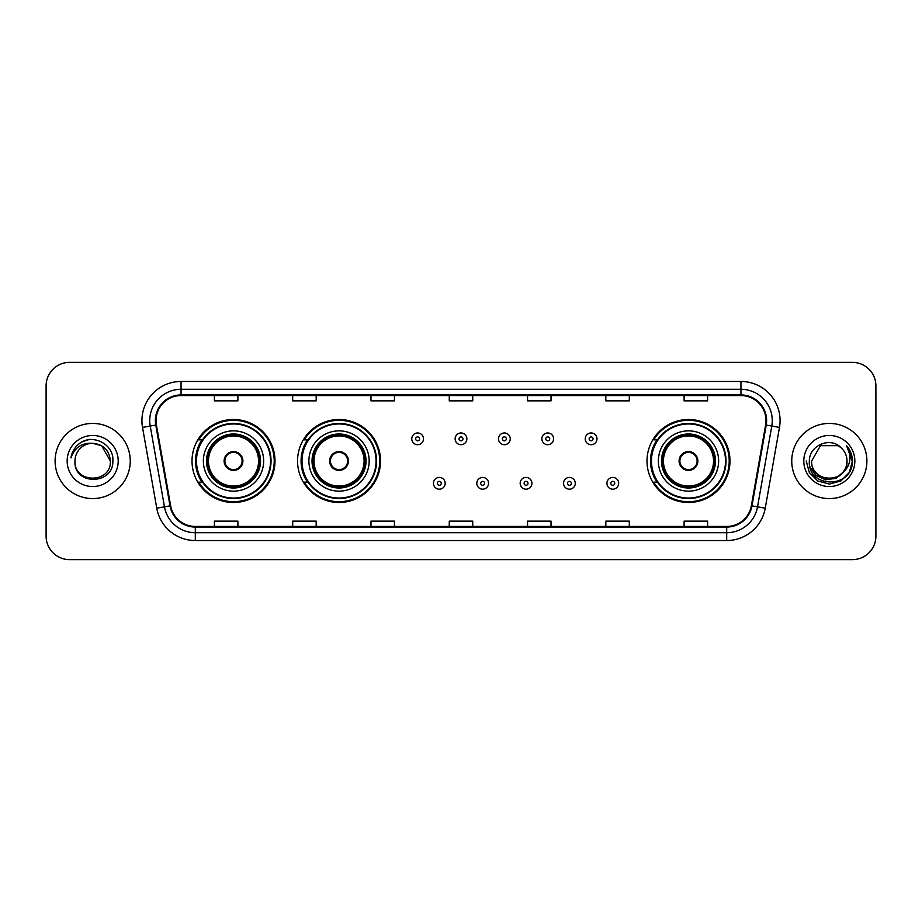 <?xml version="1.0" encoding="UTF-8"?>
<svg xmlns="http://www.w3.org/2000/svg" width="922" height="922" viewBox="0 0 922 922"><rect width="100%" height="100%" fill="white"/><g stroke="black" fill="none" stroke-linecap="round" stroke-linejoin="round"><path stroke-width="1.38" d="M647.002 461A41.49 41.49 0 0 0 688.492 502.49A41.49 41.49 0 0 0 729.982 461A41.49 41.49 0 0 0 688.492 419.51A41.49 41.49 0 0 0 647.002 461M297.541 461A41.49 41.49 0 0 0 339.031 502.49A41.49 41.49 0 0 0 380.521 461A41.49 41.49 0 0 0 339.031 419.51A41.49 41.49 0 0 0 297.541 461M192.018 461A41.49 41.49 0 0 0 233.508 502.49A41.49 41.49 0 0 0 274.998 461A41.49 41.49 0 0 0 233.508 419.51A41.49 41.49 0 0 0 192.018 461M201.964 482.137A37.963 37.963 0 0 1 201.964 439.863M307.499 482.137A37.963 37.963 0 0 1 307.499 439.863M656.948 482.137A37.963 37.963 0 0 1 656.948 439.863M46.1 385.845L46.1 536.155A23.488 23.488 0 0 0 69.588 559.631L852.412 559.631A23.488 23.488 0 0 0 875.9 536.155L875.9 385.845A23.488 23.488 0 0 0 852.412 362.369L69.588 362.369A23.488 23.488 0 0 0 46.1 385.845L46.1 536.155M55.101 461A37.572 37.572 0 0 0 92.684 498.572A37.572 37.572 0 0 0 130.256 461A37.572 37.572 0 0 0 92.684 423.428A37.572 37.572 0 0 0 55.101 461A37.572 37.572 0 0 0 92.684 498.572A37.572 37.572 0 0 0 130.256 461A37.572 37.572 0 0 0 92.684 423.428A37.572 37.572 0 0 0 55.101 461M791.744 461A37.572 37.572 0 0 0 829.316 498.572A37.572 37.572 0 0 0 866.899 461A37.572 37.572 0 0 0 829.316 423.428A37.572 37.572 0 0 0 791.744 461A37.572 37.572 0 0 0 829.316 498.572A37.572 37.572 0 0 0 866.899 461A37.572 37.572 0 0 0 829.316 423.428A37.572 37.572 0 0 0 791.744 461M156.014 420.605A25.055 25.055 0 0 1 181.058 395.561L740.942 395.561A25.055 25.055 0 0 1 765.606 424.961L751.361 505.74A25.055 25.055 0 0 1 726.697 526.439L195.303 526.439A25.055 25.055 0 0 1 170.639 505.74L156.394 424.961A25.055 25.055 0 0 1 156.014 420.605M155.38 420.605A25.678 25.678 0 0 0 155.772 425.065L170.017 505.855A25.678 25.678 0 0 0 195.303 527.073L726.697 527.073A25.678 25.678 0 0 0 751.983 505.855L766.228 425.065A25.678 25.678 0 0 0 740.942 394.927L181.058 394.927A25.678 25.678 0 0 0 155.38 420.605M142.518 427.405A39.139 39.139 0 0 1 181.058 381.466L740.942 381.466A39.139 39.139 0 0 1 779.482 427.405L765.237 508.195A39.139 39.139 0 0 1 726.697 540.534L195.303 540.534A39.139 39.139 0 0 1 156.763 508.195L142.518 427.405L150.217 426.045A31.313 31.313 0 0 1 181.058 389.291L740.942 389.291A31.313 31.313 0 0 1 771.783 426.045L757.527 506.835A31.313 31.313 0 0 1 726.697 532.709L195.303 532.709A31.313 31.313 0 0 1 164.473 506.835L150.217 426.045A31.313 31.313 0 0 1 149.744 420.605M852.412 362.369L69.588 362.369M69.588 559.631L852.412 559.631M875.9 536.155L875.9 385.845M751.983 505.855L757.527 506.835L771.783 426.045L779.482 427.405M449.256 395.561L449.256 400.863L472.744 400.863L472.744 395.561M370.978 395.561L370.978 400.863L394.455 400.863L394.455 395.561M292.689 395.561L292.689 400.863L316.177 400.863L316.177 395.561M214.411 395.561L214.411 400.863L237.899 400.863L237.899 395.561M527.545 395.561L527.545 400.863L551.022 400.863L551.022 395.561M605.823 395.561L605.823 400.863L629.311 400.863L629.311 395.561M684.101 395.561L684.101 400.863L707.589 400.863L707.589 395.561M472.744 526.439L472.744 521.137L449.256 521.137L449.256 526.439M394.455 526.439L394.455 521.137L370.978 521.137L370.978 526.439M316.177 526.439L316.177 521.137L292.689 521.137L292.689 526.439M237.899 526.439L237.899 521.137L214.411 521.137L214.411 526.439M551.022 526.439L551.022 521.137L527.545 521.137L527.545 526.439M629.311 526.439L629.311 521.137L605.823 521.137L605.823 526.439M707.589 526.439L707.589 521.137L684.101 521.137L684.101 526.439M110.375 461C111.458 483.831 73.898 483.831 74.982 461C73.334 485.733 113.648 485.168 112.853 461C114.224 444.081 92.246 433.11 79.223 443.678C74.624 447.354 71.87 452.103 70.959 457.9C74.613 447.516 81.851 442.652 92.684 443.298L101.524 445.672L110.375 461C111.458 483.831 73.898 483.831 74.982 461C73.898 483.831 111.458 483.831 110.375 461C111.458 483.831 73.898 483.831 74.982 461C73.898 483.831 111.458 483.831 110.375 461L101.524 445.672L92.684 443.298L101.524 445.672L110.375 461C109.326 450.247 103.425 444.346 92.684 443.298A17.702 17.702 0 0 0 74.982 461M67.156 461A25.528 25.528 0 0 0 92.684 486.528A25.528 25.528 0 0 0 118.2 461A25.528 25.528 0 0 0 92.684 435.472A25.528 25.528 0 0 0 67.156 461M79.223 443.678L81.712 442.007L89.883 439.241M203.37 461A30.138 30.138 0 0 1 233.508 430.862A30.138 30.138 0 0 1 263.646 461A30.138 30.138 0 0 1 233.508 491.138A30.138 30.138 0 0 1 203.37 461A30.138 30.138 0 0 0 233.508 491.138A30.138 30.138 0 0 0 263.646 461M202.437 439.863A37.572 37.572 0 0 0 202.437 482.137M270.538 461A37.03 37.03 0 0 0 233.508 423.97A37.03 37.03 0 0 0 196.478 461A37.03 37.03 0 0 0 233.508 498.03A37.03 37.03 0 0 0 270.538 461M206.897 461A26.611 26.611 0 0 0 233.508 487.611A26.611 26.611 0 0 0 260.131 461A26.611 26.611 0 0 0 233.508 434.389A26.611 26.611 0 0 0 206.897 461M208.464 461A25.055 25.055 0 0 1 233.508 435.945A25.055 25.055 0 0 1 258.563 461A25.055 25.055 0 0 1 233.508 486.055A25.055 25.055 0 0 1 208.464 461M224.115 461A9.393 9.393 0 0 0 233.508 470.393A9.393 9.393 0 0 0 242.901 461A9.393 9.393 0 0 0 233.508 451.607A9.393 9.393 0 0 0 224.115 461M207.68 461A25.839 25.839 0 0 1 233.508 435.161A25.839 25.839 0 0 1 259.347 461A25.839 25.839 0 0 1 233.508 486.839A25.839 25.839 0 0 1 207.68 461M274.214 461A40.706 40.706 0 0 1 198.726 482.137L202.494 482.137A37.537 37.537 0 0 0 271.045 461.092A37.537 37.537 0 0 0 202.494 439.863L198.726 439.863A40.706 40.706 0 0 1 274.214 461M224.415 458.649L224.738 458.649A9.082 9.082 0 0 1 242.29 458.649L241.795 458.649A8.609 8.609 0 0 1 233.508 469.609A8.609 8.609 0 0 1 225.222 458.649A8.609 8.609 0 0 1 241.795 458.649L242.601 458.649M242.601 463.351L242.29 463.351A9.082 9.082 0 0 1 224.738 463.351L224.415 463.351M847.018 461C848.102 483.831 810.542 483.831 811.625 461L820.476 445.672L838.167 445.672L840.91 447.631C830.054 436.244 809.147 445.626 809.343 461C807.349 488.314 851.64 489.029 852.366 462.325L852.401 461C852.331 455.191 850.407 450.097 846.603 445.706C849.496 450.443 850.51 455.549 849.658 461C848.828 465.645 846.569 469.436 842.881 472.375A17.702 17.702 0 0 0 847.018 461C848.102 483.831 810.542 483.831 811.625 461L820.476 445.672L838.167 445.672L840.91 447.631A17.702 17.702 0 0 1 847.018 461C848.102 483.831 810.542 483.831 811.625 461C810.703 476.939 833.488 485.064 842.881 472.375M844.01 471.419L836.024 478.334L825.547 479.797L815.912 475.441L809.896 466.739M803.8 461A25.528 25.528 0 0 0 829.316 486.528A25.528 25.528 0 0 0 854.844 461A25.528 25.528 0 0 0 829.316 435.472A25.528 25.528 0 0 0 803.8 461M846.603 445.706L852.389 461.668L851.317 454.004L852.389 461.668L851.317 454.004L852.389 461.668L846.776 445.902L852.389 461.668L846.776 445.902L852.401 461L849.312 472.537L840.864 480.984L829.316 484.073L817.779 480.984L809.332 472.537L806.243 461M846.776 445.902L852.389 461.68M308.893 461A30.138 30.138 0 0 1 339.031 430.862A30.138 30.138 0 0 1 369.169 461A30.138 30.138 0 0 1 339.031 491.138A30.138 30.138 0 0 1 308.893 461A30.138 30.138 0 0 0 339.031 491.138A30.138 30.138 0 0 0 369.169 461M307.971 439.863A37.572 37.572 0 0 0 307.971 482.137M376.061 461A37.03 37.03 0 0 0 339.031 423.97A37.03 37.03 0 0 0 302.013 461A37.03 37.03 0 0 0 339.031 498.03A37.03 37.03 0 0 0 376.061 461M312.42 461A26.611 26.611 0 0 0 339.031 487.611A26.611 26.611 0 0 0 365.654 461A26.611 26.611 0 0 0 339.031 434.389A26.611 26.611 0 0 0 312.42 461M313.987 461A25.055 25.055 0 0 1 339.031 435.945A25.055 25.055 0 0 1 364.086 461A25.055 25.055 0 0 1 339.031 486.055A25.055 25.055 0 0 1 313.987 461M329.638 461A9.393 9.393 0 0 0 339.031 470.393A9.393 9.393 0 0 0 348.424 461A9.393 9.393 0 0 0 339.031 451.607A9.393 9.393 0 0 0 329.638 461M313.203 461A25.839 25.839 0 0 1 339.031 435.161A25.839 25.839 0 0 1 364.87 461A25.839 25.839 0 0 1 339.031 486.839A25.839 25.839 0 0 1 313.203 461M379.737 461A40.706 40.706 0 0 1 304.248 482.137L308.017 482.137A37.537 37.537 0 0 0 376.568 461.092A37.537 37.537 0 0 0 308.017 439.863L304.248 439.863A40.706 40.706 0 0 1 379.737 461M329.938 458.649L330.26 458.649A9.082 9.082 0 0 1 347.813 458.649L347.317 458.649A8.609 8.609 0 0 1 339.031 469.609A8.609 8.609 0 0 1 330.756 458.649A8.609 8.609 0 0 1 347.317 458.649L348.136 458.649M348.136 463.351L347.813 463.351A9.082 9.082 0 0 1 330.26 463.351L329.938 463.351M658.354 461A30.138 30.138 0 0 1 688.492 430.862A30.138 30.138 0 0 1 718.63 461A30.138 30.138 0 0 1 688.492 491.138A30.138 30.138 0 0 1 658.354 461A30.138 30.138 0 0 0 688.492 491.138A30.138 30.138 0 0 0 718.63 461M657.421 439.863A37.572 37.572 0 0 0 657.421 482.137M725.522 461A37.03 37.03 0 0 0 688.492 423.97A37.03 37.03 0 0 0 651.462 461A37.03 37.03 0 0 0 688.492 498.03A37.03 37.03 0 0 0 725.522 461M661.869 461A26.611 26.611 0 0 0 688.492 487.611A26.611 26.611 0 0 0 715.103 461A26.611 26.611 0 0 0 688.492 434.389A26.611 26.611 0 0 0 661.869 461M663.437 461A25.055 25.055 0 0 1 688.492 435.945A25.055 25.055 0 0 1 713.536 461A25.055 25.055 0 0 1 688.492 486.055A25.055 25.055 0 0 1 663.437 461M679.099 461A9.393 9.393 0 0 0 688.492 470.393A9.393 9.393 0 0 0 697.885 461A9.393 9.393 0 0 0 688.492 451.607A9.393 9.393 0 0 0 679.099 461M662.653 461A25.839 25.839 0 0 1 688.492 435.161A25.839 25.839 0 0 1 714.319 461A25.839 25.839 0 0 1 688.492 486.839A25.839 25.839 0 0 1 662.653 461M729.198 461A40.706 40.706 0 0 1 653.698 482.137L657.478 482.137A37.537 37.537 0 0 0 726.029 461.092A37.537 37.537 0 0 0 657.478 439.863L653.698 439.863A40.706 40.706 0 0 1 729.198 461M679.399 458.649L679.71 458.649A9.082 9.082 0 0 1 697.263 458.649L696.778 458.649A8.609 8.609 0 0 1 688.492 469.609A8.609 8.609 0 0 1 680.206 458.649A8.609 8.609 0 0 1 696.778 458.649L697.585 458.649M697.585 463.351L696.778 463.351A8.609 8.609 0 0 1 680.206 463.351L679.399 463.351M696.778 463.351L697.263 463.351A9.082 9.082 0 0 1 679.71 463.351L680.206 463.351M423.498 438.849A5.866 5.866 0 0 1 417.631 444.715A5.866 5.866 0 0 1 411.765 438.849A5.866 5.866 0 0 1 417.631 432.971A5.866 5.866 0 0 1 423.498 438.849A5.866 5.866 0 0 0 417.631 432.971A5.866 5.866 0 0 0 411.765 438.849M466.866 438.849A5.866 5.866 0 0 1 461 444.715A5.866 5.866 0 0 1 455.134 438.849A5.866 5.866 0 0 1 461 432.971A5.866 5.866 0 0 1 466.866 438.849A5.866 5.866 0 0 0 461 432.971A5.866 5.866 0 0 0 455.134 438.849M510.235 438.849A5.866 5.866 0 0 1 504.369 444.715A5.866 5.866 0 0 1 498.502 438.849A5.866 5.866 0 0 1 504.369 432.971A5.866 5.866 0 0 1 510.235 438.849A5.866 5.866 0 0 0 504.369 432.971A5.866 5.866 0 0 0 498.502 438.849M553.603 438.849A5.866 5.866 0 0 1 547.737 444.715A5.866 5.866 0 0 1 541.871 438.849A5.866 5.866 0 0 1 547.737 432.971A5.866 5.866 0 0 1 553.603 438.849A5.866 5.866 0 0 0 547.737 432.971A5.866 5.866 0 0 0 541.871 438.849M596.972 438.849A5.866 5.866 0 0 1 591.106 444.715A5.866 5.866 0 0 1 585.24 438.849A5.866 5.866 0 0 1 591.106 432.971A5.866 5.866 0 0 1 596.972 438.849A5.866 5.866 0 0 0 591.106 432.971A5.866 5.866 0 0 0 585.24 438.849M433.444 483.312A5.866 5.866 0 0 1 439.31 477.435A5.866 5.866 0 0 1 445.188 483.312A5.866 5.866 0 0 1 439.31 489.179A5.866 5.866 0 0 1 433.444 483.312A5.866 5.866 0 0 0 439.31 489.179A5.866 5.866 0 0 0 445.188 483.312M476.812 483.312A5.866 5.866 0 0 1 482.69 477.435A5.866 5.866 0 0 1 488.556 483.312A5.866 5.866 0 0 1 482.69 489.179A5.866 5.866 0 0 1 476.812 483.312A5.866 5.866 0 0 0 482.69 489.179A5.866 5.866 0 0 0 488.556 483.312M520.181 483.312A5.866 5.866 0 0 1 526.059 477.435A5.866 5.866 0 0 1 531.925 483.312A5.866 5.866 0 0 1 526.059 489.179A5.866 5.866 0 0 1 520.181 483.312A5.866 5.866 0 0 0 526.059 489.179A5.866 5.866 0 0 0 531.925 483.312M563.549 483.312A5.866 5.866 0 0 1 569.427 477.435A5.866 5.866 0 0 1 575.293 483.312A5.866 5.866 0 0 1 569.427 489.179A5.866 5.866 0 0 1 563.549 483.312A5.866 5.866 0 0 0 569.427 489.179A5.866 5.866 0 0 0 575.293 483.312M606.918 483.312A5.866 5.866 0 0 1 612.796 477.435A5.866 5.866 0 0 1 618.662 483.312A5.866 5.866 0 0 1 612.796 489.179A5.866 5.866 0 0 1 606.918 483.312A5.866 5.866 0 0 0 612.796 489.179A5.866 5.866 0 0 0 618.662 483.312M740.942 381.466L740.942 394.927M150.217 426.045L155.772 425.065M195.303 540.534L195.303 527.073M726.697 527.073L726.697 540.534M156.763 508.195L170.017 505.855M766.228 425.065L771.783 426.045M181.058 381.466L181.058 394.927M757.527 506.835L765.237 508.195M260.523 461A27.003 27.003 0 0 0 233.508 433.997A27.003 27.003 0 0 0 206.505 461A27.003 27.003 0 0 0 233.508 488.003A27.003 27.003 0 0 0 260.523 461M366.046 461A27.003 27.003 0 0 0 339.031 433.997A27.003 27.003 0 0 0 312.028 461A27.003 27.003 0 0 0 339.031 488.003A27.003 27.003 0 0 0 366.046 461M715.495 461A27.003 27.003 0 0 0 688.492 433.997A27.003 27.003 0 0 0 661.477 461A27.003 27.003 0 0 0 688.492 488.003A27.003 27.003 0 0 0 715.495 461M415.672 438.849A1.959 1.959 0 0 0 417.631 440.808A1.959 1.959 0 0 0 419.591 438.849A1.959 1.959 0 0 0 417.631 436.89A1.959 1.959 0 0 0 415.672 438.849M459.041 438.849A1.959 1.959 0 0 0 461 440.808A1.959 1.959 0 0 0 462.959 438.849A1.959 1.959 0 0 0 461 436.89A1.959 1.959 0 0 0 459.041 438.849M502.409 438.849A1.959 1.959 0 0 0 504.369 440.808A1.959 1.959 0 0 0 506.328 438.849A1.959 1.959 0 0 0 504.369 436.89A1.959 1.959 0 0 0 502.409 438.849M545.778 438.849A1.959 1.959 0 0 0 547.737 440.808A1.959 1.959 0 0 0 549.696 438.849A1.959 1.959 0 0 0 547.737 436.89A1.959 1.959 0 0 0 545.778 438.849M589.146 438.849A1.959 1.959 0 0 0 591.106 440.808A1.959 1.959 0 0 0 593.065 438.849A1.959 1.959 0 0 0 591.106 436.89A1.959 1.959 0 0 0 589.146 438.849M441.269 483.312A1.959 1.959 0 0 0 439.31 481.353A1.959 1.959 0 0 0 437.362 483.312A1.959 1.959 0 0 0 439.31 485.272A1.959 1.959 0 0 0 441.269 483.312M484.638 483.312A1.959 1.959 0 0 0 482.69 481.353A1.959 1.959 0 0 0 480.731 483.312A1.959 1.959 0 0 0 482.69 485.272A1.959 1.959 0 0 0 484.638 483.312M528.006 483.312A1.959 1.959 0 0 0 526.059 481.353A1.959 1.959 0 0 0 524.099 483.312A1.959 1.959 0 0 0 526.059 485.272A1.959 1.959 0 0 0 528.006 483.312M571.375 483.312A1.959 1.959 0 0 0 569.427 481.353A1.959 1.959 0 0 0 567.468 483.312A1.959 1.959 0 0 0 569.427 485.272A1.959 1.959 0 0 0 571.375 483.312M614.744 483.312A1.959 1.959 0 0 0 612.796 481.353A1.959 1.959 0 0 0 610.837 483.312A1.959 1.959 0 0 0 612.796 485.272A1.959 1.959 0 0 0 614.744 483.312"/></g></svg>
